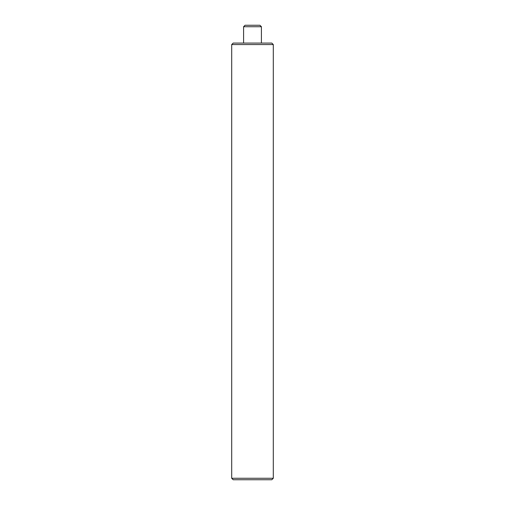 <?xml version="1.0" encoding="UTF-8"?>
<svg xmlns="http://www.w3.org/2000/svg" width="505" height="505" viewBox="0 0 505 505"><rect width="100%" height="100%" fill="white"/><g stroke="black" fill="none" stroke-linecap="round" stroke-linejoin="round"><path stroke-width="0.76" d="M243.587 26.733L245.077 25.25L259.923 25.25L261.413 26.733L243.587 26.733L243.587 43.076M271.81 479.75L233.19 479.75L231.707 478.267L273.293 478.267L271.81 479.75M231.707 44.56L233.19 43.076L271.81 43.076L273.293 44.56L231.707 44.56L231.707 478.267M261.413 26.733L261.413 43.076M273.293 44.56L273.293 478.267"/></g></svg>
